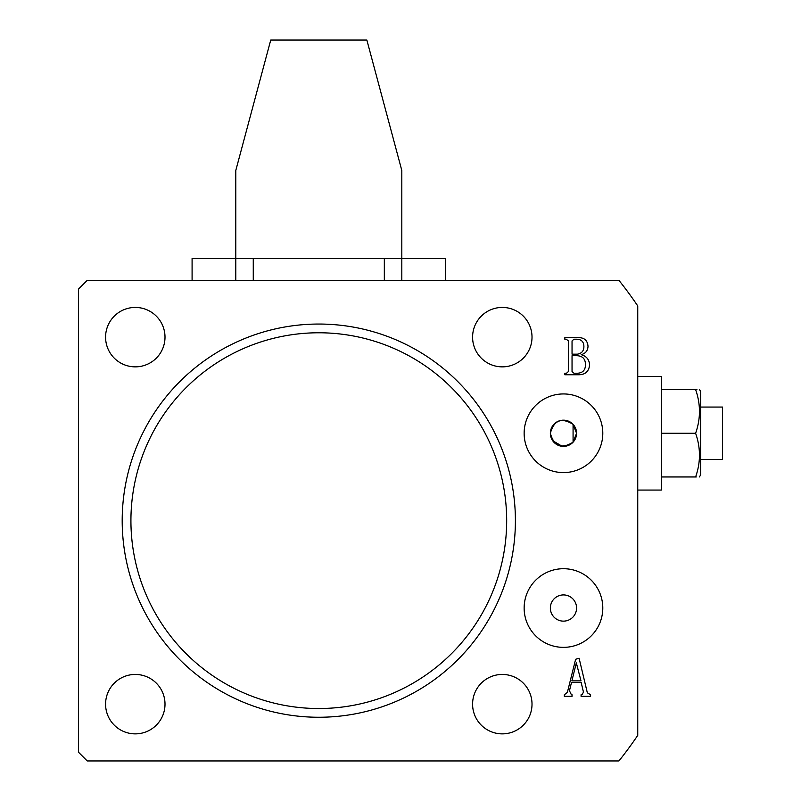 <?xml version="1.0" encoding="UTF-8"?>
<svg xmlns="http://www.w3.org/2000/svg" width="801" height="801" viewBox="0 0 801 801"><rect width="100%" height="100%" fill="white"/><g stroke="black" fill="none" stroke-linecap="round" stroke-linejoin="round"><path stroke-width="1.2" d="M552.66 440.68L562.242 446.317M573.075 442.182C561.541 449.351 553.962 446.377 550.357 433.271A13.106 13.106 0 0 0 563.463 446.377A13.106 13.106 0 0 0 576.57 433.271L573.075 442.182L573.075 424.36L576.57 433.271A13.106 13.106 0 0 0 563.463 420.165A13.106 13.106 0 0 0 550.357 433.271C553.962 420.155 561.531 417.181 573.075 424.36M532.014 337.151A29.707 29.707 0 0 1 502.297 366.858A29.707 29.707 0 0 1 472.59 337.151A29.707 29.707 0 0 1 502.297 307.434A29.707 29.707 0 0 1 532.014 337.151M165.006 337.151A29.707 29.707 0 0 1 135.299 366.858A29.707 29.707 0 0 1 105.582 337.151A29.707 29.707 0 0 1 135.299 307.434A29.707 29.707 0 0 1 165.006 337.151M165.006 704.149A29.707 29.707 0 0 1 135.299 733.866A29.707 29.707 0 0 1 105.582 704.149A29.707 29.707 0 0 1 135.299 674.442A29.707 29.707 0 0 1 165.006 704.149M532.014 704.149A29.707 29.707 0 0 1 502.297 733.866A29.707 29.707 0 0 1 472.59 704.149A29.707 29.707 0 0 1 502.297 674.442A29.707 29.707 0 0 1 532.014 704.149M524.144 433.271A39.319 39.319 0 0 0 563.463 472.59A39.319 39.319 0 0 0 602.793 433.271A39.319 39.319 0 0 0 563.463 393.942A39.319 39.319 0 0 0 524.144 433.271M524.144 608.029A39.319 39.319 0 0 0 563.463 647.358A39.319 39.319 0 0 0 602.793 608.029A39.319 39.319 0 0 0 563.463 568.71A39.319 39.319 0 0 0 524.144 608.029M550.357 608.029A13.106 13.106 0 0 0 563.463 621.135A13.106 13.106 0 0 0 576.57 608.029A13.106 13.106 0 0 0 563.463 594.923A13.106 13.106 0 0 0 550.357 608.029M506.673 520.65A187.875 187.875 0 0 0 318.798 332.775A187.875 187.875 0 0 0 130.923 520.65A187.875 187.875 0 0 0 318.798 708.525A187.875 187.875 0 0 0 506.673 520.65M122.193 520.65A196.605 196.605 0 0 1 318.798 324.045A196.605 196.605 0 0 1 515.403 520.65A196.605 196.605 0 0 1 318.798 717.255A196.605 196.605 0 0 1 122.193 520.65M581.947 694.777L583.468 692.164L581.146 682.412L571.513 682.412L569.451 690.772L571.403 694.777L572.054 694.777L572.054 696.319L564.325 696.319L564.325 694.777L567.368 692.394L575.629 659.283L579.083 658.202L587.333 692.785L590.597 694.777L590.597 696.319L581.075 696.319L581.075 694.777L581.947 694.777M78.498 752.209L78.498 289.091L87.239 280.35L618.933 280.35A384.48 384.48 0 0 1 637.746 305.942L637.746 735.358A384.48 384.48 0 0 1 618.933 760.95L87.239 760.95L78.498 752.209M589.566 365.266C588.765 371.634 585.04 374.808 578.382 374.768L564.835 374.768L564.835 373.226L566.537 373.226L568.44 371.514L568.44 340.946L566.277 339.224L564.835 339.224L564.835 337.682L577.641 337.682C583.989 337.331 587.443 340.165 588.014 346.182C587.884 350.648 585.591 353.481 581.156 354.683C586.582 356.155 589.386 359.679 589.566 365.266M550.888 429.586L550.357 433.271M580.995 680.87L576.33 662.878L571.884 680.87L580.995 680.87M573.967 373.226L577.791 373.226C582.868 372.815 585.421 370.002 585.441 364.785C585.501 358.968 582.657 355.944 576.93 355.714L572.044 355.714L572.044 371.534L573.967 373.226M577.451 354.162C581.796 353.421 583.949 350.788 583.899 346.272C583.699 341.586 581.206 339.234 576.41 339.224L573.917 339.224L572.044 340.936L572.044 354.162L577.451 354.162M384.33 280.35L384.33 258.503L445.506 258.503L445.506 280.35M401.812 280.35L401.812 170.493L366.858 40.05L270.738 40.05L235.784 170.493L235.784 258.503L384.33 258.503M192.09 280.35L192.09 258.503L235.784 258.503L235.784 280.35M700.655 407.058L722.502 407.058L722.502 459.484L700.655 459.484M699.333 476.955L700.655 474.983L700.655 391.559L699.513 389.576M696.93 389.576L695.608 389.576C700.735 389.576 700.735 389.576 695.608 389.576L661.336 389.576M696.289 476.955L695.608 476.955C700.735 476.955 700.735 476.955 695.608 476.955C700.735 462.427 700.735 447.869 695.608 433.271C700.735 418.743 700.735 404.175 695.608 389.576M637.746 376.47L661.336 376.47L661.336 490.062L637.746 490.062M695.608 476.955L661.336 476.955M695.608 433.271L661.336 433.271M253.266 258.503L253.266 280.35"/></g></svg>
